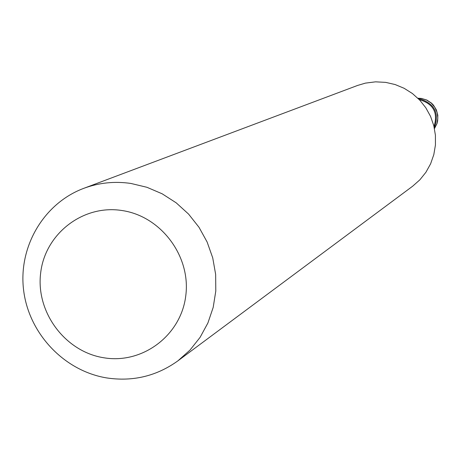 <?xml version="1.0" encoding="UTF-8"?>
<svg xmlns="http://www.w3.org/2000/svg" width="461" height="461" viewBox="0 0 461 461"><rect width="100%" height="100%" fill="white"/><g stroke="black" fill="none" stroke-linecap="round" stroke-linejoin="round"><path stroke-width="0.69" d="M420.115 99C434.769 103.713 439.5 113.308 434.297 127.789C439.5 113.308 434.769 103.713 420.115 99L418.502 98.838L420.115 99M434.014 126.55C438.232 112.939 433.53 104.025 419.913 99.812L419.389 99.743M177.894 360.854L412.647 186.215L419.879 179.813L425.924 172.264L430.62 163.782L433.818 154.602L435.438 144.99L435.42 135.223L433.766 125.571L430.528 116.328L425.791 107.741L419.7 100.072L412.416 93.531L404.164 88.31L395.169 84.559L385.701 82.375L375.525 81.839L365.435 83.118L357.65 85.423L83.758 188.342C98.948 182.717 114.674 181.087 130.936 183.455L146.944 187.293L162.174 193.81L176.194 202.828L188.584 214.094L198.996 227.279L207.122 242.008L212.723 257.849L215.644 274.341L215.8 291.018L213.195 307.383L207.905 322.977L200.097 337.348L189.99 350.095L177.894 360.854C156.631 376.101 132.964 381.8 106.9 377.957C64.344 371.099 28.934 333.758 23.632 290.355C18.14 246.981 43.622 203.347 83.758 188.342M121.998 210.521C161.027 216.151 191.085 256.316 185.76 295.847C181.012 335.47 142.449 364.346 103.84 357.771C65.157 351.778 35.681 312.195 40.654 273.021C45.057 233.762 83.043 204.304 121.998 210.521M434.464 128.579L436.919 123.577L437.835 118.068L437.137 112.513L434.884 107.378L431.26 103.097L426.581 100.037L421.227 98.452L417.925 98.268M421.348 98.418L417.897 98.239M434.469 128.613L436.982 123.611L437.668 120.891L437.829 115.302L436.383 109.897L433.444 105.131L431.49 103.12L426.817 100.043L421.458 98.435"/></g></svg>
